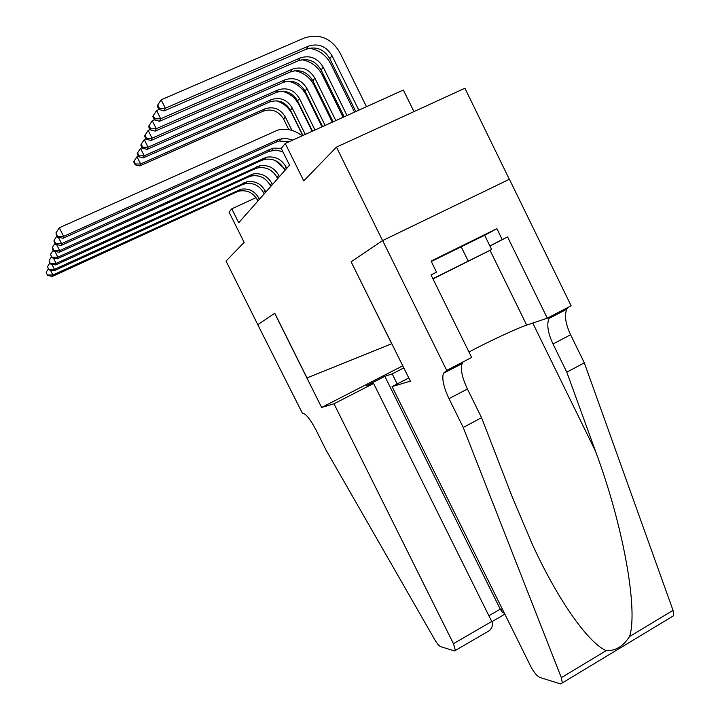<?xml version="1.0" encoding="UTF-8"?>
<svg xmlns="http://www.w3.org/2000/svg" width="720" height="720" viewBox="0 0 720 720"><rect width="100%" height="100%" fill="white"/><g stroke="black" fill="none" stroke-linecap="round" stroke-linejoin="round"><path stroke-width="1.08" d="M413.946 111.6L403.371 90.018L285.246 143.478L281.232 148.392L289.539 165.168L238.707 222.75L231.777 208.836L229.068 212.148L244.143 242.397L226.044 261.072L257.805 324.693L274.779 313.245L307.008 377.901L391.842 343.71M509.328 179.298L464.913 88.236L336.465 147.123L382.581 240.588L351.108 261.801L391.689 343.791M285.246 143.478L303.759 180.864L336.465 147.123M256.023 197.658L231.777 208.836M351.108 261.801L410.382 381.168L392.067 386.595L408.789 377.955M259.434 199.269L258.831 198.045C254.745 191.025 248.805 188.073 241.002 189.216L52.893 274.995L52.506 276.363L236.592 192.006L238.014 190.206M257.895 201.015L257.292 199.8C253.233 192.816 247.32 189.891 239.562 191.016L236.592 192.006M46.161 272.592L47.646 275.526L46.161 272.592M50.436 270.144L52.893 274.995L47.781 274.977M48.474 268.704L46.296 272.043M47.646 275.526L52.506 276.363M275.985 100.773C283.185 102.825 288.54 107.208 292.05 113.931L302.742 135.558M288.846 129.672L283.635 119.133C278.64 111.024 271.836 108.36 263.223 111.15L139.716 165.942L140.598 163.953L135.522 164.034L134.073 161.154L133.74 161.955L135.18 164.835L135.522 164.034M291.969 130.401L285.309 116.937C280.287 108.783 273.447 106.11 264.789 108.9L140.598 163.953L136.98 156.726L138.375 156.114M136.98 156.726L134.073 161.154M135.18 164.835L139.716 165.942M432.963 278.874L473.355 258.714L432.918 278.793M431.289 261.495L484.65 235.26L491.634 249.516L432.99 278.937M432.882 278.721L491.634 249.516M461.052 246.492L468.207 261.063M333.999 403.794L453.456 643.689L491.724 621.477L373.617 383.445L333.999 403.794L321.615 407.466L274.689 313.308L257.778 324.711L302.355 413.172C305.649 413.415 310.158 418.941 315.891 429.741L326.097 450.198L434.817 639.783C437.112 643.644 439.047 645.93 440.631 646.641L454.401 650.916L455.391 650.43L453.456 643.689M402.786 365.814L321.615 407.466M403.83 367.929L392.193 373.905L384.831 376.317L366.57 385.695L373.617 383.445M392.193 373.905L397.17 383.949M384.831 376.317L500.247 609.156L502.605 609.633M504.468 613.404L502.308 612.063L500.247 609.156L488.88 615.735M485.19 633.069L489.438 630.603C492.417 627.561 493.182 624.519 491.724 621.477M392.067 386.595L530.829 666.585C533.952 672.453 536.976 676.08 539.901 677.484L560.511 683.892L562.329 682.929L561.33 677.664L463.23 427.473L481.563 417.681L512.451 497.493L532.476 544.671C558.837 602.001 588.915 643.302 606.186 650.637C615.375 651.06 623.16 646.371 629.541 636.561C638.343 610.11 623.304 525.546 595.557 451.332L566.802 372.186L553.014 343.989C547.902 333.009 546.552 324.513 548.955 318.492L550.323 316.611M566.802 372.186L584.307 362.844L570.591 334.755C565.515 323.811 564.246 315.297 566.793 309.222L568.215 307.323M463.23 427.473L449.01 398.664C443.691 387.468 441.81 379.026 443.376 373.329L446.706 370.404L382.635 240.552L509.409 179.262L571.14 305.802L547.299 318.177L507.573 236.916L489.942 246.06M463.149 361.863L462.069 363.618C460.359 369.369 462.141 377.829 467.424 388.989L481.563 417.681M629.541 636.561L673.029 610.353L584.307 362.844M446.706 370.404L471.636 357.453L431.01 274.914L436.536 272.169L431.064 275.031M484.677 235.305L496.872 228.645L431.091 261.09L436.536 272.169M496.872 228.645L502.218 239.58L507.573 236.916M382.635 240.552L351.261 261.702M468.963 352.017C488.025 341.82 516.852 328.347 526.671 325.116L547.299 318.177M673.029 610.353L673.623 615.717L671.508 616.995M489.897 245.97L502.218 239.58M265.779 192.087L265.158 190.827C260.982 183.636 254.907 180.621 246.924 181.773L54.459 269.343L54.063 270.783L242.388 184.671L243.882 182.781M264.168 193.914L263.547 192.663C259.398 185.517 253.35 182.52 245.421 183.663L242.388 184.671M47.565 266.904L49.077 269.91L47.565 266.904M51.885 264.24L54.459 269.343L49.23 269.334M49.986 262.818L47.709 266.319M49.077 269.91L54.063 270.783M272.43 184.554L271.791 183.267C267.516 175.905 261.297 172.8 253.143 173.97L56.115 263.412L55.692 264.924L248.463 176.985L250.02 175.005M270.738 186.471L270.099 185.193C265.851 177.876 259.668 174.789 251.559 175.95L248.463 176.985M49.032 260.928L50.589 264.015L49.032 260.928M271.035 170.532L274.275 173.376M53.397 258.03L56.115 263.412L50.742 263.403M51.588 256.635L49.185 260.316M50.589 264.015L55.692 264.924M279.396 176.652L278.748 175.338C274.374 167.787 268.011 164.601 259.659 165.78L57.843 257.175L57.402 258.759L254.826 168.912L256.473 166.833M277.623 178.668L276.975 177.354C272.628 169.857 266.301 166.689 258.003 167.868L254.826 168.912M50.58 254.655L52.182 257.814L50.58 254.655M275.337 160.569L283.347 167.598M54.981 251.496L57.843 257.175L52.344 257.175M53.271 250.128L50.742 254.007M52.182 257.814L57.402 258.759M286.722 168.354L286.056 167.004C281.574 159.264 275.058 155.988 266.508 157.185L59.67 250.605L59.211 252.279L261.522 160.443L263.241 158.256M284.859 170.469L284.193 169.128C279.738 161.433 273.258 158.184 264.762 159.372L261.522 160.443M52.209 248.04L53.847 251.28L54.027 250.614L52.38 247.365L52.209 248.04M272.412 148.473L273.348 148.599M280.863 150.966L283.113 152.19M56.646 244.602L59.67 250.605L54.027 250.614M55.044 243.27L52.38 247.365M53.847 251.28L59.211 252.279M281.916 91.179C289.611 93.15 295.335 97.704 299.079 104.85L312.147 131.301M302.931 135.477L290.439 110.214C285.336 101.916 278.379 99.18 269.577 102.015L143.307 157.86L144.225 155.772L139.032 155.871L137.547 152.91L137.196 153.756L138.672 156.708L139.032 155.871M305.28 134.406L292.185 107.919C287.055 99.567 280.062 96.813 271.215 99.657L144.225 155.772L140.526 148.374L142.092 147.69M140.526 148.374L137.547 152.91M138.672 156.708L143.307 157.86M288.189 81.171C296.37 83.052 302.454 87.777 306.432 95.337L321.993 126.846M312.516 131.139L297.558 100.872C292.338 92.367 285.228 89.559 276.237 92.439L147.069 149.382L148.041 147.195L142.713 147.303L141.192 144.27L140.823 145.152L142.335 148.176L142.713 147.303M314.982 130.023L299.394 98.46C294.147 89.91 286.992 87.084 277.947 89.973L148.041 147.195L144.252 139.617L145.989 138.852M144.252 139.617L141.192 144.27M142.335 148.176L147.069 149.382M294.813 70.695C303.48 72.486 309.933 77.373 314.154 85.365L332.307 122.175M322.56 126.594L305.028 91.071C299.682 82.368 292.41 79.479 283.212 82.404L151.02 140.481L152.046 138.186L146.574 138.303L145.026 135.198L144.63 136.125L146.178 139.221L146.574 138.303M325.143 125.424L306.954 88.551C301.581 79.785 294.264 76.878 285.012 79.821L152.046 138.186L148.158 130.41L150.102 129.564M148.158 130.41L145.026 135.198M146.178 139.221L151.02 140.481M301.815 59.724C310.977 61.416 317.79 66.474 322.254 74.889L343.134 117.279M333.099 121.824L312.867 80.793C307.395 71.865 299.952 68.886 290.538 71.874L155.178 131.13L156.249 128.718L150.642 128.844L149.049 125.658L148.635 126.63L150.219 129.816L150.642 128.844M335.808 120.591L314.883 78.147C309.384 69.156 301.896 66.159 292.419 69.156L156.249 128.718L152.262 120.735L154.422 119.799M152.262 120.735L149.049 125.658M150.219 129.816L155.178 131.13M282.906 151.776L275.841 150.084L268.551 151.533L61.11 245.448L61.596 243.684L55.791 243.693L54.108 240.354L53.928 241.074L55.611 244.404L55.791 243.693M281.331 148.266L273.708 148.14L270.369 149.238L61.596 243.684L58.392 237.321M279.306 139.167L280.71 139.347M287.019 141.156L288.684 141.921M56.916 236.034L54.108 240.354M55.611 244.404L61.11 245.448M309.213 48.213C318.87 49.806 326.052 55.026 330.768 63.891L354.51 112.131M344.16 116.811L321.102 69.993C315.495 60.831 307.872 57.762 298.233 60.804L159.552 121.284L160.677 118.746L154.917 118.881L153.279 115.614L152.847 116.64L154.476 119.907L154.917 118.881M347.022 115.524L323.226 67.203C317.583 57.987 309.915 54.9 300.222 57.951L160.677 118.746L156.591 110.547L159.048 109.485M156.591 110.547L153.279 115.614M154.476 119.907L159.552 121.284M289.053 141.759L279.36 141.039L275.958 142.155L63.117 238.239L63.63 236.376L57.663 236.394L55.926 232.965L57.474 237.141L57.663 236.394M292.788 140.067L285.435 138.249L277.866 139.734L63.63 236.376L59.292 227.772L277.938 130.041C286.695 128.106 294.759 130.041 302.112 135.846M59.292 227.772L55.926 232.965M57.474 237.141L63.117 238.239M358.812 110.187L332.001 55.692C326.223 46.224 318.357 43.038 308.421 46.143L165.348 108.225L161.154 99.81L304.389 37.962C319.302 33.336 331.083 38.115 339.723 52.308L366.471 106.713M355.806 111.546L329.769 58.626C324.018 49.221 316.206 46.062 306.333 49.158L164.16 110.907L165.348 108.225L159.426 108.387L157.752 105.021L157.293 106.11L158.967 109.458L159.426 108.387M161.154 99.81L157.752 105.021M158.967 109.458L164.16 110.907M257.292 199.8L258.831 198.045M283.635 119.133L285.309 116.937M263.223 111.15L264.789 108.9M553.014 343.989L570.591 334.755M467.424 388.989L449.01 398.664M561.33 677.664L606.186 650.637M449.604 370.089L449.136 369.135M595.557 451.332L532.773 323.064M490.041 250.326L526.671 325.116M263.547 192.663L265.158 190.827M270.099 185.193L271.791 183.267M276.975 177.354L278.748 175.338M284.193 169.128L286.056 167.004M290.439 110.214L292.185 107.919M269.577 102.015L271.215 99.657M297.558 100.872L299.394 98.46M276.237 92.439L277.947 89.973M305.028 91.071L306.954 88.551M283.212 82.404L285.012 79.821M312.867 80.793L314.883 78.147M290.538 71.874L292.419 69.156M268.551 151.533L270.369 149.238M321.102 69.993L323.226 67.203M298.233 60.804L300.222 57.951M275.958 142.155L277.866 139.734M329.769 58.626L332.001 55.692M306.333 49.158L308.421 46.143M239.562 191.016L241.002 189.216M502.308 612.063L503.982 612.405M491.841 621.711L504.846 614.16M489.438 630.603L455.391 650.43M447.012 371.439L446.517 370.458M462.069 363.618L443.376 373.329M548.955 318.492L566.793 309.222M562.329 682.929L673.623 615.717M245.421 183.663L246.924 181.773M251.559 175.95L253.143 173.97M258.003 167.868L259.659 165.78M264.762 159.372L266.508 157.185M271.872 150.444L273.708 148.14M279.36 141.039L281.295 138.609"/></g></svg>
